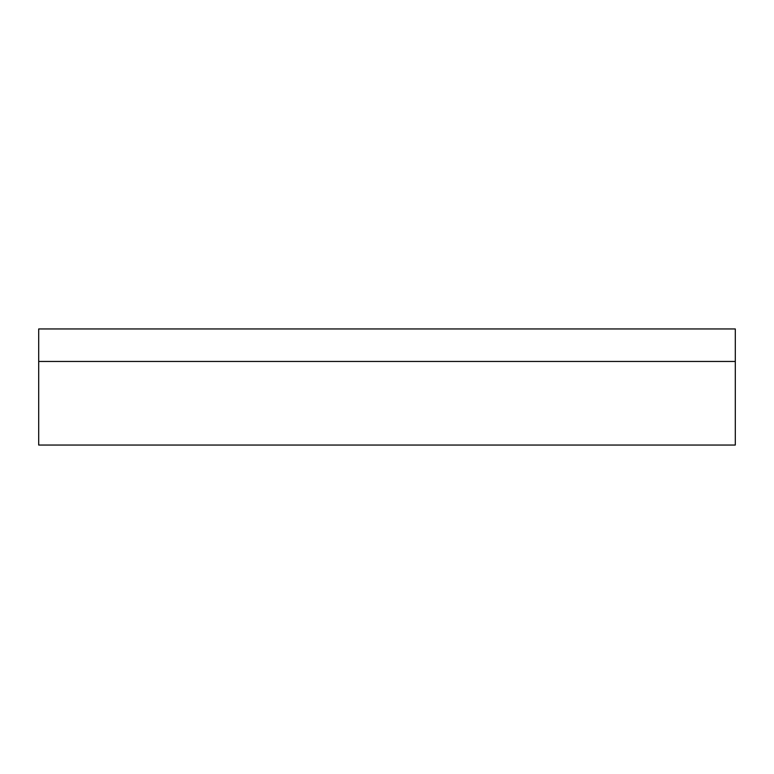 <?xml version="1.0" encoding="UTF-8"?>
<svg xmlns="http://www.w3.org/2000/svg" width="774" height="774" viewBox="0 0 774 774"><rect width="100%" height="100%" fill="white"/><g stroke="black" fill="none" stroke-linecap="round" stroke-linejoin="round"><path stroke-width="1.16" d="M38.7 361.458L38.7 328.95L735.3 328.95L735.3 361.458L38.7 361.458L38.7 445.05L735.3 445.05L735.3 361.458"/></g></svg>
